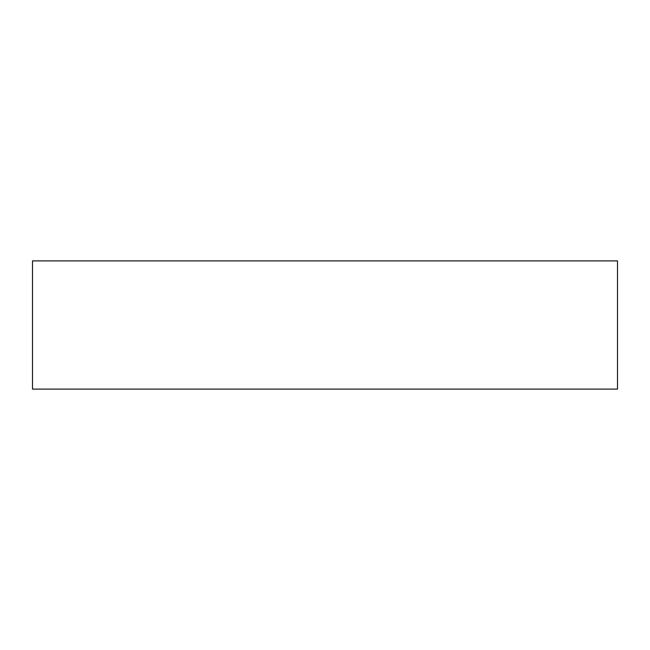 <?xml version="1.0" encoding="UTF-8"?>
<svg xmlns="http://www.w3.org/2000/svg" width="650" height="650" viewBox="0 0 650 650"><rect width="100%" height="100%" fill="white"/><g stroke="black" fill="none" stroke-linecap="round" stroke-linejoin="round"><path stroke-width="0.97" d="M617.5 260.894L32.5 260.894L32.5 389.106L617.5 389.106L617.5 260.894"/></g></svg>
